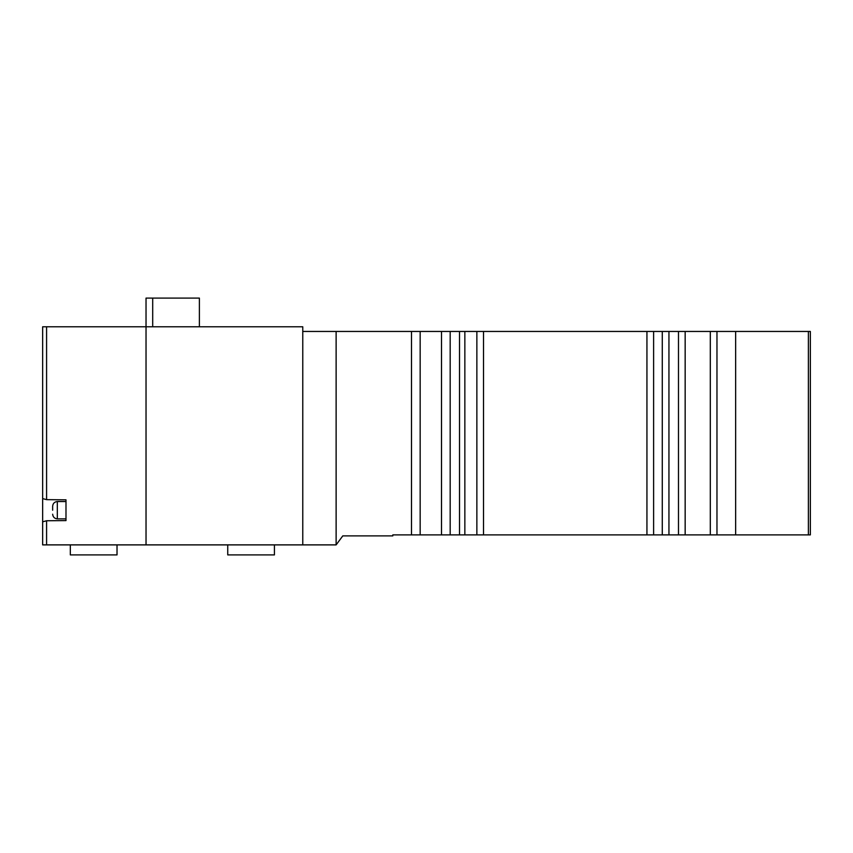 <?xml version="1.0" encoding="UTF-8"?>
<svg xmlns="http://www.w3.org/2000/svg" width="853" height="853" viewBox="0 0 853 853"><rect width="100%" height="100%" fill="white"/><g stroke="black" fill="none" stroke-linecap="round" stroke-linejoin="round"><path stroke-width="1.28" d="M808.388 534.884L808.388 331.454L810.35 331.454L810.35 534.884L420.166 534.884L420.166 331.454L336.125 331.454L336.125 544.886L42.65 544.886L42.65 499.101M42.65 498.536L42.65 326.784L42.65 498.578L46.584 499.655L65.99 499.826L65.99 520.597L46.584 520.756L42.65 521.833L42.65 544.886M199.389 326.784L199.389 298.102L146.034 298.102L146.034 326.784L42.65 326.784M65.99 520.597L65.99 518.88L57.322 518.88L57.322 501.532L65.99 501.532L65.99 499.826M52.651 510.211L52.651 506.202L52.651 510.211M336.125 544.886L342.789 535.887L392.817 535.887L392.817 534.884L411.498 534.884L411.498 331.454M117.021 544.886L117.021 554.898L70.33 554.898L70.33 544.886M274.431 544.886L274.431 554.898L227.74 554.898L227.74 544.886M336.125 331.454L302.772 331.454L302.772 326.784L146.034 326.784L146.034 544.886M152.698 298.102L152.698 326.784M420.166 534.884L411.498 534.884M441.502 534.884L441.502 331.454L420.166 331.454M450.181 534.884L450.181 331.454L441.502 331.454M459.511 534.884L459.511 331.454L450.181 331.454M464.853 534.884L464.853 331.454L459.511 331.454M476.859 534.884L476.859 331.454L464.853 331.454M483.523 534.884L483.523 331.454L476.859 331.454M646.937 534.884L646.937 331.454L483.523 331.454M653.611 534.884L653.611 331.454L646.937 331.454M662.28 534.884L662.28 331.454L653.611 331.454M668.944 534.884L668.944 331.454L662.28 331.454M678.487 534.884L678.487 331.454L668.944 331.454M685.162 534.884L685.162 331.454L678.487 331.454M710.304 534.884L710.304 331.454L685.162 331.454M716.968 534.884L716.968 331.454L710.304 331.454M735.649 534.884L735.649 331.454L716.968 331.454M302.772 544.886L302.772 331.454M808.388 331.454L735.649 331.454M46.584 499.655L46.584 326.784M46.584 544.886L46.584 520.756M57.322 501.532C54.507 501.831 52.95 503.387 52.651 506.202M57.322 518.88C54.507 518.581 52.95 517.025 52.651 514.21"/></g></svg>
